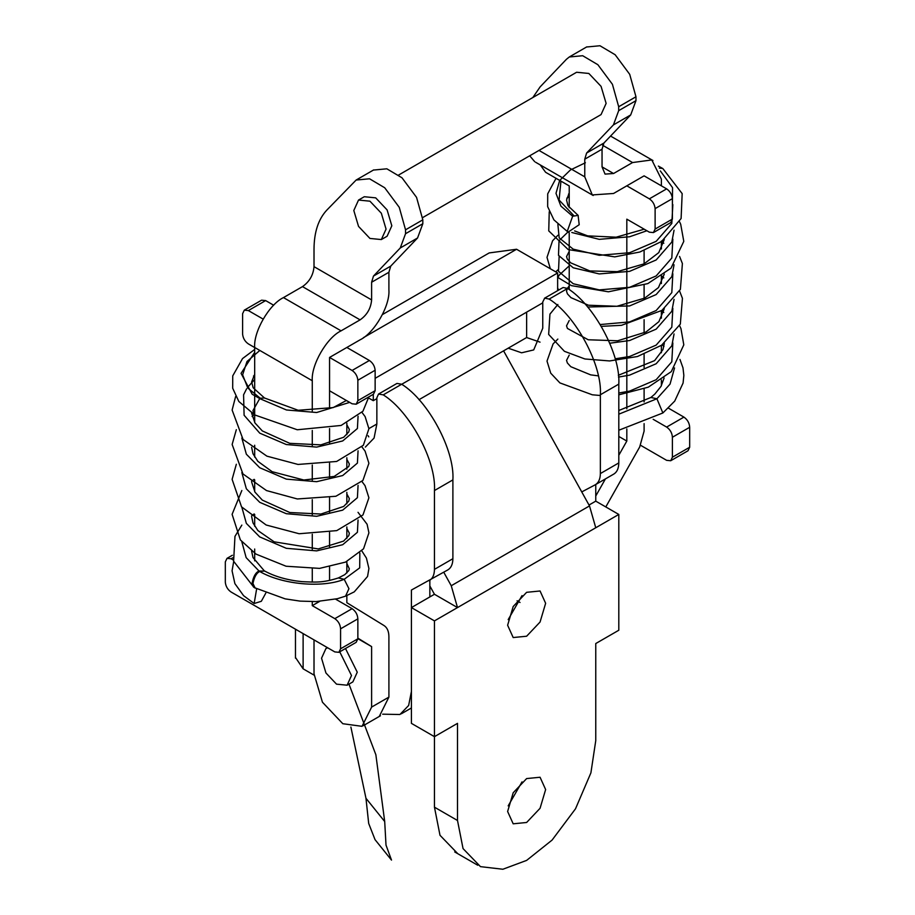 <?xml version="1.0" encoding="UTF-8"?>
<svg xmlns="http://www.w3.org/2000/svg" width="915" height="915" viewBox="0 0 915 915"><rect width="100%" height="100%" fill="white"/><g stroke="black" fill="none" stroke-linecap="round" stroke-linejoin="round"><path stroke-width="1.37" d="M259.826 350.456L246.993 361.494L242.635 374.807L247.793 388.029L260.295 398.254L264.481 397.991L298.187 410.275L333.163 407.598L346.385 400.496M254.176 414.438L252.952 410.606L259.734 398.563L252.151 394.205L241.057 373.354L254.679 352.344M253.364 586.858L252.105 583.187L252.952 583.496C254.29 576.953 256.555 572.95 259.746 571.498L264.526 570.983M265.785 593.114L261.324 601.292L254.153 603.511L256.635 588.928M572.641 216.237L578.097 215.402L579.206 224.713L568.043 232.17L567.231 231.392L572.641 216.237L560.906 206.115L555.988 193.351L559.671 180.461L570.411 169.961L585.394 162.767M573.797 215.597L559.088 200.042L560.941 181.136M658.354 166.095L662.632 168.44L659.36 168.12M672.857 204.605L671.804 223.443L656.158 241.343L629.6 252.723L599.245 255.308L573.213 249.155L559.179 237.889L557.875 224.381M672.857 239.192L671.804 258.03L656.158 275.941L629.6 287.321L599.245 289.895L573.213 283.742L558.505 271.298L559.145 256.463M672.857 273.779L671.804 292.617L656.158 310.528L629.6 321.908L600.274 324.539M672.857 308.378L671.804 327.204L656.158 345.115L629.6 356.495L615.177 358.817M672.857 342.965L671.804 361.802L656.158 379.714L629.6 391.094L618.803 393.015M375.036 839.65L368.688 823.443L365.966 798.28L384.7 821.533L386.004 845.083L391.506 860.089L375.036 839.65M350.891 727.048L365.966 798.28M348.981 684.134L375.859 754.715L384.7 821.533M363.449 337.646L516.563 249.257L557.635 272.967L557.635 290.65M489.193 252.929L516.563 249.257M303.117 633.603L303.117 668.819L314.039 675.121M382.664 714.18L399.924 714.512L408.639 705.488L411.418 691.431L411.418 590.038L447.561 570.056C451.026 568.089 452.811 564.303 452.891 558.71L452.891 479.895C454.869 450.386 428.289 400.724 401.685 384.231L396.973 383.419L378.536 394.056L376.854 397.785L376.854 424.011L374.075 438.068L365.36 447.092M429.124 580.693C432.589 578.726 434.373 574.952 434.453 569.359L434.453 490.543C436.432 461.023 409.851 411.373 383.248 394.868L378.536 394.056M563.125 287.504L567.597 288.442C594.201 304.947 620.77 354.597 618.803 384.117L618.803 462.921C618.712 468.514 616.939 472.3 613.462 474.267L595.036 484.904C598.501 482.937 600.286 479.163 600.366 473.57L600.366 394.754L618.803 384.117M540.044 342.153L526.628 337.543L508.191 348.18L521.607 352.801L533.72 349.919L542.755 328.222L542.755 301.996L544.688 298.141L549.16 299.079C575.764 315.584 602.345 365.234 600.366 394.754M581.746 491.915L595.036 484.904M589.02 505.034L595.757 501.146L595.757 484.493M517.089 600.789L520.029 602.482M373.286 394.319L373.286 400.678L368.722 398.048M303.117 668.819L295.499 657.496M429.844 596.935L429.844 580.282M373.286 400.678L376.854 398.631M401.731 384.266L542.755 302.842M375.139 378.33L557.635 272.967M434.453 807.179L434.453 736.667L457.5 723.365L457.5 820.481L434.453 807.179L440.001 835.292L457.443 853.34M434.453 620.885L411.418 607.583L411.418 723.365L434.453 736.667L434.453 620.885L457.5 607.583L434.453 594.27L429.844 585.955M411.418 607.583L434.453 594.27M508.18 805.875L522.03 781.879M508.18 619.615L522.03 595.619M457.5 820.481L463.047 848.594L480.478 866.642L502.861 869.25L526.628 860.397L552.077 840.096L575.512 808.791L590.907 772.843L595.757 740.658L595.757 643.542L618.803 630.241L618.803 514.447L595.757 527.761L589.5 505.915L503.582 350.845L526.628 337.543L526.628 312.152M526.628 778.574L540.067 777.247L545.637 789.554L540.067 808.288L526.628 822.482L513.189 823.809L507.619 811.502L513.189 792.767L526.628 778.574M526.628 592.314L540.067 590.987L545.637 603.294L540.067 622.028L526.628 636.222L513.189 637.549L507.619 625.242L513.189 606.508L526.628 592.314M368.905 428.597L376.854 424.011M418.978 399.695L503.582 350.845M618.803 514.447L595.757 501.146M368.116 435.7L368.768 436.878M443.764 572.241L451.244 585.737L589.5 505.915M595.757 527.761L457.5 607.583L451.244 585.737M626.809 185.825L649.353 198.841C652.75 201.197 654.671 204.457 655.117 208.62L672.399 198.635L672.399 219.074L670.718 222.597L653.436 232.582L649.353 232.17L626.821 219.165L626.821 408.833M538.992 150.426L584.765 176.847L592.302 194.929L613.565 193.477L644.091 175.852L666.635 188.867C670.032 191.224 671.953 194.472 672.399 198.635M644.103 250.516L644.103 263.84L644.103 250.516M644.103 285.114L644.103 298.427L644.103 285.114M644.103 319.701L644.103 333.014L644.103 319.701M644.103 354.288L644.103 367.613L644.103 354.288M644.103 388.875L644.103 401.937L644.103 388.875M644.103 423.634L644.103 431.114L639.688 446.978L605.799 506.944M672.399 219.074L655.117 229.047L655.117 208.62M626.821 428.918L626.821 441.064L618.803 455.258M655.117 229.047L653.436 232.582M569.221 207.682L569.221 185.905L545.615 172.283L540.239 164.929M569.221 289.609L569.221 232.673M618.803 436.444L626.821 441.064M605.421 478.911L595.757 496.01M273.677 305.233L265.647 300.589L261.576 300.189L244.294 310.162L242.601 313.696L242.601 334.147C243.058 338.298 244.968 341.558 248.365 343.903L254.679 347.551M357.856 400.667L375.139 390.694L375.139 370.255L357.856 380.24L357.856 400.667L356.175 404.201L352.103 403.79L329.56 390.785L329.56 408.628L329.56 357.445L352.103 370.461C355.5 372.817 357.41 376.076 357.856 380.24M346.842 347.471L369.385 360.487C372.782 362.843 374.693 366.091 375.139 370.255M244.282 310.162L248.365 310.574L263.12 319.083M329.56 428.563L329.56 443.215L329.56 428.563M329.56 463.162L329.56 477.802L329.56 463.162M329.56 497.749L329.56 512.389L329.56 497.749M329.56 532.347L329.56 546.987L329.56 532.347M329.56 566.934L329.56 580.442L329.56 566.934M357.856 638.659L371.616 646.596L357.856 638.144M314.017 639.905L314.017 673.829L322.446 702.217L342.816 723.719L362.043 726.327L371.616 707.089L371.616 646.596M345.493 648.506L357.262 672.193L352.881 681.881L347.117 685.209L336.526 684.157L325.934 672.982L321.542 658.217L325.934 648.518L327.696 647.797M346.842 595.631L346.842 602.711L384.026 625.551C387.205 627.61 388.829 631.304 388.898 636.623L388.909 697.104L379.325 716.342M346.842 423.153L346.842 434.614M346.842 457.752L346.842 469.201M346.842 492.339L346.842 503.788M346.842 526.926L346.842 538.386M346.842 561.513L346.842 573.007M375.139 390.694L373.457 394.216L356.175 404.201M339.74 651.835L351.497 675.51L347.117 685.209M369.935 238.438L358.531 226.394L353.808 210.496L358.531 200.053L369.935 201.186L381.338 213.218L386.061 229.116L381.338 239.558L369.935 238.438M232.765 557.784L231.083 558.756L227 558.356L225.319 561.879L225.319 582.26C225.776 586.424 227.686 589.672 231.083 592.016L334.821 651.915L338.893 652.315L340.574 648.792L340.574 628.834C340.288 624.556 338.378 621.159 334.821 618.654L312.278 605.639L312.278 601.658M532.839 97.528L540.113 86.902L566.442 59.281L569.29 56.982L582.695 55.724L597.872 64.713L612.421 84.294L618.689 106.746L635.971 96.773L629.703 74.321L615.155 54.74L599.977 45.75L586.572 46.997M584.765 176.847L584.765 159.187L586.606 153.034L613.416 124.909L630.698 114.935L635.971 100.673L618.689 110.646L613.416 124.909M618.689 110.646L618.689 106.746M422.65 217.598L601.063 114.592L606.13 103.395L601.063 86.365L588.848 73.463L576.622 72.251L398.666 175.005M635.971 96.773L635.971 100.673M630.698 114.935L603.889 143.06L602.047 149.214L602.047 166.873L613.565 173.518L632.574 162.55L651.8 159.942L661.385 179.18L661.385 185.825M529.705 155.79L534.703 161.681M586.606 153.034L603.889 143.06M661.385 241.606L661.385 248.994M661.385 276.193L661.385 283.581M661.385 310.78L661.385 318.168M661.385 345.378L661.385 352.755M661.385 379.965L661.385 385.73M613.565 173.518L605.055 174.102L602.047 166.873M672.399 437.256L689.681 427.282L689.681 447.241L672.399 457.214L672.399 437.256C672.113 432.978 670.192 429.581 666.635 427.076L653.161 419.299M668.453 408.17L683.917 417.103C687.474 419.608 689.395 423.005 689.681 427.282M672.399 457.214L670.718 460.737L688 450.763L689.681 447.241M670.718 460.737L666.635 460.337L640.557 445.273M231.083 558.756L233.279 560.026M373.423 170.064L386.839 168.806L402.005 177.796L416.554 197.377L422.822 219.829L405.539 229.814L399.272 207.35L384.723 187.769L369.557 178.791L356.141 180.038L326.964 209.958C318.454 218.994 314.131 232.01 314.017 248.994L314.017 266.654C313.285 275.106 309.442 281.751 302.488 286.612L360.087 319.861C367.041 315.012 370.884 308.355 371.616 299.914L371.616 282.243L373.457 276.09L390.739 266.116L417.549 237.992L400.267 247.976L373.457 276.09M254.679 560.849L254.679 549.011M254.679 526.262L254.679 514.413M254.679 491.675L254.679 479.826M254.679 457.088L254.679 445.239M254.679 422.49L254.679 395.669M254.679 394.628L254.679 347.471C253.386 331.768 269.227 304.329 283.478 297.592L302.488 286.612M329.56 357.445L360.087 339.82C374.338 333.083 390.179 305.644 388.898 289.929L388.898 272.27L390.739 266.116M360.087 319.861L341.078 330.841C326.827 337.578 310.986 365.016 312.278 380.731L312.278 410.984M312.278 430.462L312.278 445.571M312.278 465.049L312.278 480.158M312.278 499.647L312.278 514.745M312.278 534.234L312.278 549.343M312.278 568.833L312.278 582.089M319.632 601.395L312.278 605.639M340.574 648.792L357.856 638.807L357.856 618.86C357.571 614.571 355.661 611.186 352.103 608.669L335.588 599.142M357.856 618.86L340.574 628.834M357.856 638.807L356.175 642.341L338.893 652.315M400.267 247.976L405.539 233.714L422.822 223.729L422.822 219.829M405.539 229.814L405.539 233.714M358.531 200.053L364.296 196.725L375.699 197.857L387.102 209.901L391.826 225.788L387.102 236.242L381.338 239.558M422.822 223.729L417.549 237.992M255.194 588.139L252.952 583.496M361.825 550.91L366.423 558.093L368.917 568.501L367.556 576.461L354.254 591.868L345.55 596.145L348.947 588.688L344.2 579.298L338.378 577.948L344.795 574.654L348.844 570.537L349.313 568.787L346.842 563.491M259.746 571.509C282.278 584.594 322.194 588.231 344.2 579.298L359.698 567.872L359.835 552.98M252.105 583.187C253.364 576.553 255.662 572.493 259.014 571.006L264.767 571.109M259.963 398.711L286.464 409.977L316.659 412.516L349.679 402.394M254.679 379.519L247.427 387.548M246.627 388.761L243.573 394.822L244.099 415.238L259.746 433.15L286.303 444.53L316.659 447.103L342.69 440.95L357.41 428.506L358.062 416.211M254.679 414.118L252.128 416.508M241.846 438.045L246.352 454.206L259.746 467.737L286.303 479.117L316.659 481.69L342.69 475.548L357.41 463.093L358.062 450.798M241.846 472.632L246.352 488.793L259.746 502.324L286.303 513.704L316.659 516.289L342.69 510.135L357.41 497.68L358.062 485.385M241.846 507.219L246.352 523.38L259.746 536.922L286.303 548.302L316.659 550.876L342.69 544.722L357.41 532.278L358.062 519.983M241.846 541.817L246.146 557.624L259.014 571.006M618.803 430.244L662.872 412.974L656.913 398.757L618.803 414.186M674.538 367.944L670.043 384.106L656.913 398.757L650.874 397.487L654.865 394.045L661.007 386.382L664.118 377.987M662.094 344.886L663.947 346.43M660.344 170.933L672.548 187.667L672.399 205.978M646.894 230.752L629.6 236.768L599.245 239.341L571.795 232.49M566.774 198.189L569.221 196.645M674.058 230.191L671.804 242.063L656.158 259.974L629.6 271.355L599.245 273.928L573.213 267.786L558.505 255.331L559.031 240.691L567.86 232.067M661.385 241.011L663.81 243.276M674.058 264.778L671.804 276.65L656.158 294.561L629.6 305.942L587.636 307.017M558.596 290.101L557.635 287.973M557.635 278.229L559.031 275.278L569.221 265.83M661.762 275.941L663.81 277.874M674.058 299.365L671.804 311.249L656.158 329.148L629.6 340.529L609.802 343.216M661.762 310.528L663.81 312.461M674.058 333.952L671.804 345.836L656.158 363.747L629.6 375.127L618.494 377.083M549.16 299.079L567.597 288.442M600.366 473.57L618.803 462.921M401.685 384.231L383.248 394.868M452.891 479.895L434.453 490.543M452.891 558.71L434.453 569.359M649.353 198.841L666.635 188.867M265.647 300.589L248.365 310.574M369.385 360.487L352.103 370.461M388.909 697.104L371.616 707.089M584.765 159.187L602.047 149.214M666.635 427.076L683.917 417.103M602.653 145.279L632.574 162.55M388.898 272.27L371.616 282.243M352.103 608.669L334.821 618.654M254.679 347.471L312.278 380.731M283.478 297.592L341.078 330.841M314.017 266.654L371.616 299.914M264.504 398.002L253.203 387.811L251.614 381.932L254.679 374.327M254.885 415.021L238.815 401.468L232.685 388.223L232.73 375.893L242.521 358.589L254.679 349.45M254.153 587.556L285.171 598.868L300.051 601.109L316.087 601.578L337.418 598.696L345.55 596.145M254.153 603.511L243.584 595.676L234.892 583.633L232.067 570.823L233.691 561.513M264.515 570.96C274.786 576.564 287.264 580.133 301.95 581.643C315.252 582.215 322.354 583.038 338.378 577.948M251.625 413.065L254.976 422.959L262.319 430.931L289.746 443.329L320.902 444.862L343.685 437.267L348.729 432.006L349.37 429.478L346.842 424.754M251.614 447.309L252.998 453.771L257.847 461.32L272.132 471.683L303.826 480.009L334.204 476.429L348.741 466.559L349.37 464.042L346.842 459.341M251.614 481.896L254.976 492.144L262.319 500.116L289.781 512.514L320.925 514.036L343.685 506.441L348.729 501.18L349.37 498.652L346.842 493.928M251.614 516.483L253.009 522.957L257.858 530.517L274.157 541.829L318.283 548.931L343.582 541.108L348.798 535.63L349.37 533.262L346.842 528.527M251.614 551.082L253.02 557.578L264.172 570.697M253.913 587.316L233.611 561.227L234.972 536.35L241.846 525.107M251.614 515.785L254.141 513.944M358.017 512.32L367.098 524.261L368.917 532.85L363.541 548.817L345.55 562.096L319.575 568.387L286.098 566.236L256.017 554.113L240.382 539.942L232.101 514.333L241.846 490.509M251.614 481.187L254.141 479.346M361.974 481.565L365.039 485.671L368.905 497.783L362.981 514.939L336.743 530.62L299.159 533.742L266.162 525.004L241.549 506.864L232.113 479.357L236.333 464.26M361.974 446.978L365.108 451.187L368.905 463.287L362.9 480.455L335.885 496.262L297.341 498.961L266.494 490.566L242.933 473.924L232.136 444.484L236.333 429.661M361.974 412.391L365.119 416.611L368.905 428.723L363.358 445.273L336.629 461.469L298.016 464.443L266.894 456.15L243.07 439.475L232.124 410.034L235.647 396.458M253.501 376.019L254.679 375.207M368.848 396.881L362.935 411.235L341.123 425.452L297.272 429.764L254.782 414.953M662.872 412.974L674.71 401.113L683.082 383.053L683.848 375.402L682.99 367.864L679.971 359.435M618.803 410.492L650.874 397.487M578.234 215.483L568.009 205.761L566.545 200.008L569.221 193.019M568.204 232.273L553.907 219.863L547.662 206.653L547.708 193.843L556.023 178.288M569.221 355.112L566.534 360.384L567.391 362.992L570.8 366.698L590.667 374.864L598.296 375.859M618.323 375.287L654.591 360.636L662.998 349.541L664.301 343.274M569.221 320.525L566.534 325.82L567.426 328.451L588.242 339.774L617.671 340.78L646.07 331.962L658.903 321.645L664.29 308.675M569.221 285.926L567.391 288.305M567.197 288.671L566.534 291.233L567.426 293.875L570.96 297.65L588.425 305.221L616.927 306.273L644.743 298.096L658.457 287.584L664.29 274.088M569.221 251.339L566.534 256.589L567.369 259.174L570.697 262.845L589.832 270.932L617.305 271.641L644.023 263.886L658.766 252.632L664.29 239.501M574.62 230.923L587.682 235.876L616.15 237.191L644.206 229.196M662.849 168.577L682.167 193.614L681.103 218.525L661.671 241.411L639.871 252.002L614.72 256.875L568.226 249.589L548.748 230.889L549.24 211.754M568.558 193.991L569.221 193.694M679.582 221.853L680.703 224.267L683.791 241.366L670.981 268.198L647.82 283.604L608.395 291.805L571.44 285.64L557.635 277.348M550.35 268.758L546.998 257.367L552.58 240.794L557.853 235.304M679.582 256.452L682.396 263.566L680.394 289.357L661.911 310.414L621.491 325.317L601.361 326.358M555.702 271.846L557.853 269.902M679.582 291.039L682.441 298.336L680.314 324.127L661.614 345.218L637.435 356.53L609.607 360.945L584.925 358.977L564.418 351.314L548.657 334.433L549.938 314.12L557.853 304.489M679.582 325.626L680.966 328.657L683.802 344.852L671.301 371.627L648.277 387.171L618.803 394.834M600.366 395.497L592.337 394.8L559.889 382.905L550.739 373.183L546.998 361.082L553.106 343.891L557.853 339.076M382.493 314.531L489.273 252.883M562.885 287.63L544.448 298.267M295.476 629.2L295.476 658.171M401.285 713.814L411.418 707.97M454.709 851.934L477.744 865.235M363.186 725.732L380.468 715.759M430.931 587.899L429.844 588.528M327.444 647.648L325.934 648.518M535.595 162.241L593.195 195.501M586.847 46.837L569.565 56.822M610.557 136.06L652.944 160.525M227 558.356L232.353 555.268M356.415 179.878L373.697 169.904"/></g></svg>
